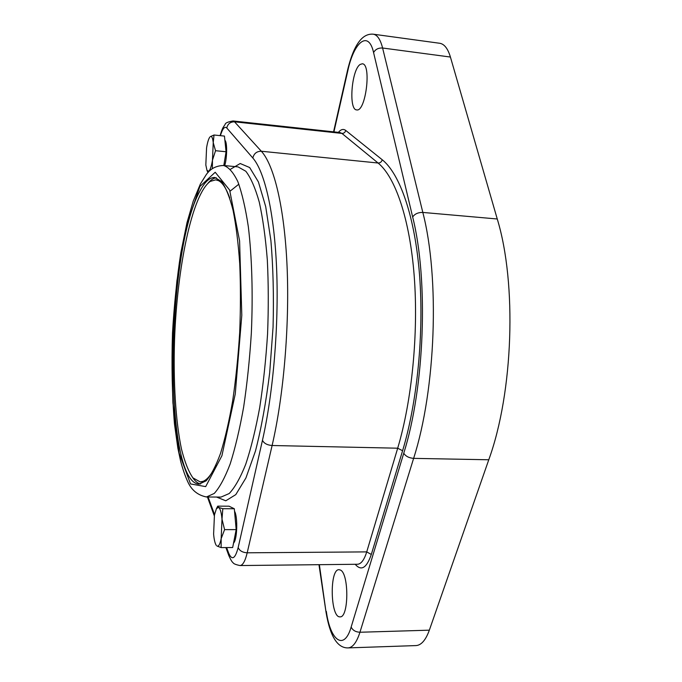 <?xml version="1.0" encoding="UTF-8"?>
<svg xmlns="http://www.w3.org/2000/svg" width="682" height="682" viewBox="0 0 682 682"><rect width="100%" height="100%" fill="white"/><g stroke="black" fill="none" stroke-linecap="round" stroke-linejoin="round"><path stroke-width="1.02" d="M215.93 465.363C210.542 476.488 205.282 482.003 200.15 481.901L192.895 477.852C188.471 471.441 184.651 461.791 181.438 448.901C175.581 420.939 173.245 381.502 174.532 340.241C177.039 267.992 192.06 194.259 210.269 181.403L215.725 179.835C220.849 180.27 225.512 186.297 229.723 197.916M215.725 179.835L221.676 181.634M206.254 480.725L200.15 481.901M234.54 511.244C237.95 516.649 237.225 540.11 233.542 543.068M224.89 140.304C227.277 141.796 227.191 157.457 224.736 165.607M199.962 190.994C204.83 181.753 209.8 177.252 214.881 177.499L221.565 181.506C225.844 187.507 229.672 197.072 233.048 210.209C236.066 225.299 238.291 243.167 239.74 263.823C240.669 285.681 240.652 308.579 239.689 332.509C238.18 356.413 235.844 379.183 232.673 400.837C229.109 421.237 225.051 438.782 220.499 453.479C215.793 466.198 211.002 475.32 206.126 480.844L199.059 484.143C162.989 482.353 165.931 251.47 199.962 190.994M192.767 477.698C195.18 481.279 197.763 483.385 200.525 484.007M216.313 177.78C213.509 178.121 210.721 179.954 207.95 183.262M217.174 507.246L217.737 506.146L218.581 507.408L216.45 508.602L214.438 515.021L213.611 534.057C214.037 539.13 214.821 542.727 215.964 544.85L216.066 545.054M222.818 508.704L222 519.113C221.369 512.387 220.226 508.482 218.581 507.408L222.818 508.704L234.318 508.755L236.185 529.616L232.664 547.535L221.147 547.603L216.919 545.984C218.581 546.802 219.996 544.364 221.164 538.661L222 519.113L224.583 529.633L221.164 538.661L221.147 547.603M234.318 508.755L229.058 506.197L217.737 506.146M236.185 529.616L224.583 529.633M318.971 564.687L326.039 612.214C330.267 637.679 338.093 648.173 348.084 647.9L416.003 645.581C421.288 645.249 425.73 640.117 429.345 630.177L488.772 459.77C513.341 392.278 517.007 283.516 497.255 218.99L450.418 57.041C447.869 48.584 444.306 43.998 439.728 43.273L373.284 34.194C377.308 34.85 380.411 39.454 382.602 48.013C378.374 47.808 375.364 49.334 373.583 52.582L412.661 217.004C428.603 280.242 424.716 386.762 403.761 453.223C405.637 456.258 408.927 457.972 413.624 458.364C435.849 389.362 439.864 278.051 422.823 212.434C418.151 212.358 414.767 213.884 412.661 217.004M360.215 64.415L362.304 63.793C371.767 63.784 365.731 112.351 356.669 109.896C348.408 110.032 351.545 69.496 360.215 64.415M340.284 569.999C349.116 573.033 348.911 617.969 340.011 616.852C330.293 617.935 329.372 568.762 339.039 569.692L340.284 569.999M209.655 137.329L209.715 137.244C208.453 139.128 207.413 142.674 206.569 147.892L205.828 164.976L206.97 170.364L208.726 171.25C210.184 170.031 211.437 166.331 212.469 160.159L213.236 142.666C212.682 137.696 211.684 135.692 210.244 136.664L214.012 135.002L213.236 142.666L215.538 150.705L212.469 160.159L212.349 168.718M214.012 135.002L224.455 136.085L226.066 151.754L223.815 165.521M226.066 151.754L215.538 150.705M206.97 170.364L207.55 171.736M209.996 170.611L208.726 171.25L207.976 172.631M220.388 135.667C222.562 128.574 224.693 126.017 226.774 127.986L252.826 158.002C264.718 171.574 274.36 212.758 276.645 269.339C278.904 325.868 273.235 392.926 262.468 440.274L238.18 547.51C235.145 558.959 231.948 560.774 228.606 552.974L226.629 547.569M214.532 514.535L208.104 496.99M216.518 497.05L225.793 500.793L235.793 494.621L245.921 477.954L255.452 451.066C261.291 428.407 266.031 402.32 269.68 372.815L273.064 327.079C273.891 296.116 273.167 267.293 270.907 240.61L265.707 206.62L258.41 181.924L249.68 167.542L240.209 163.518L230.627 169.17M223.56 165.496L238.044 166.885L245.81 171.242C250.797 177.695 255.281 187.985 259.271 202.111C262.851 218.351 265.528 237.6 267.318 259.859C268.495 283.431 268.58 308.128 267.566 333.95C265.92 359.738 263.295 384.29 259.697 407.614C255.631 429.575 250.976 448.449 245.75 464.229C240.328 477.869 234.804 487.639 229.178 493.546L221.011 497.084L206.467 496.973L214.276 493.427C219.655 487.494 224.958 477.673 230.166 463.973C235.205 448.125 239.689 429.166 243.636 407.103C247.131 383.676 249.697 359.013 251.343 333.114C253.056 294.223 251.956 257.029 248.342 226.825C245.529 208.163 242.016 193.083 237.822 181.591C233.355 172.367 228.598 167.005 223.56 165.496C215.964 165.726 210.141 168.846 206.1 174.856L200.389 183.987L193.253 201.096L186.996 222.673L180.807 252.92C176.928 278.179 174.157 304.845 172.503 332.918C171.463 365.279 172.128 395.637 174.473 423.999L177.849 448.091L180.594 461.023C182.665 468.841 185.027 475.695 187.686 481.586C191.446 490.094 197.703 495.226 206.467 496.973M252.826 158.002C253.934 153.501 256.773 151.251 261.342 151.242L234.531 121.822C230.345 121.797 227.754 123.851 226.774 127.986M339.9 132.521L341.929 133.416L234.531 121.822L233.048 120.97C227.848 121.856 225.213 122.999 225.154 124.405C222.784 127.866 222.366 128.122 220.098 135.633M228.939 555.898L228.606 552.974M225.895 547.578L228.777 555.455C230.644 559.675 232.05 562.062 232.98 562.607C233.457 563.724 235.81 564.705 240.047 565.548C242.801 565.352 245.188 561.098 247.199 552.804C242.494 552.505 239.484 550.741 238.18 547.51M355.203 564.287C361.247 571.354 366.609 568.08 371.306 554.466L402.585 450.751L397.691 448.202L366.728 551.891L247.199 552.804L272.109 445.508C267.148 445.09 263.934 443.351 262.468 440.274M345.706 130.424C345.169 132.427 343.907 133.425 341.929 133.416L378.075 163.015C395.219 176.902 409.763 218.649 414.196 275.843C418.586 332.987 411.962 400.632 397.691 448.202L272.109 445.508C283.61 396.199 289.62 325.996 287.096 266.935C284.539 207.831 274.087 165.078 261.342 151.242L378.075 163.015C380.224 163.007 381.605 161.924 382.218 159.741L345.706 130.424C343.387 128.676 340.949 129.316 338.374 132.359M199.877 186.476L215.205 172.256L229.646 190.056L239.587 240.865L241.803 315.272L235.256 394.008L221.914 455.729L205.683 486.616L190.525 483.939L179.144 453.112L172.913 402.926C171.455 362.943 172.793 322.16 176.953 280.575L186.518 225.597L199.877 186.476M497.255 218.99L422.823 212.434L382.602 48.013L450.418 57.041M373.284 34.194C368.323 33.75 363.907 35.831 360.036 40.426C355.109 46.308 350.966 56.171 347.607 69.999L347.829 70.706C353.958 41.747 368.544 29.812 373.583 52.582M333.924 131.882L347.829 70.706M326.039 612.214L319.372 564.679M348.084 647.9C352.739 647.585 356.695 642.367 359.951 632.248C355.637 632.043 352.705 630.313 351.153 627.048C344.18 651.344 330.207 640.662 326.32 611.362M403.761 453.223L351.153 627.048M429.345 630.177L359.951 632.248L413.624 458.364L488.772 459.77M402.585 450.751C417.29 402.227 424.102 333.063 419.524 274.693C414.912 216.279 399.865 173.765 382.218 159.741M240.047 565.548L357.479 564.261C361.128 564.057 364.214 559.931 366.728 551.891L371.306 554.466M238.845 184.174L230.132 191.139M207.422 496.982L214.293 515.805M216.45 508.602L217.694 506.249M215.964 544.85L216.203 545.327M347.607 69.999L333.566 131.839M339.943 132.53L233.048 120.97"/></g></svg>
